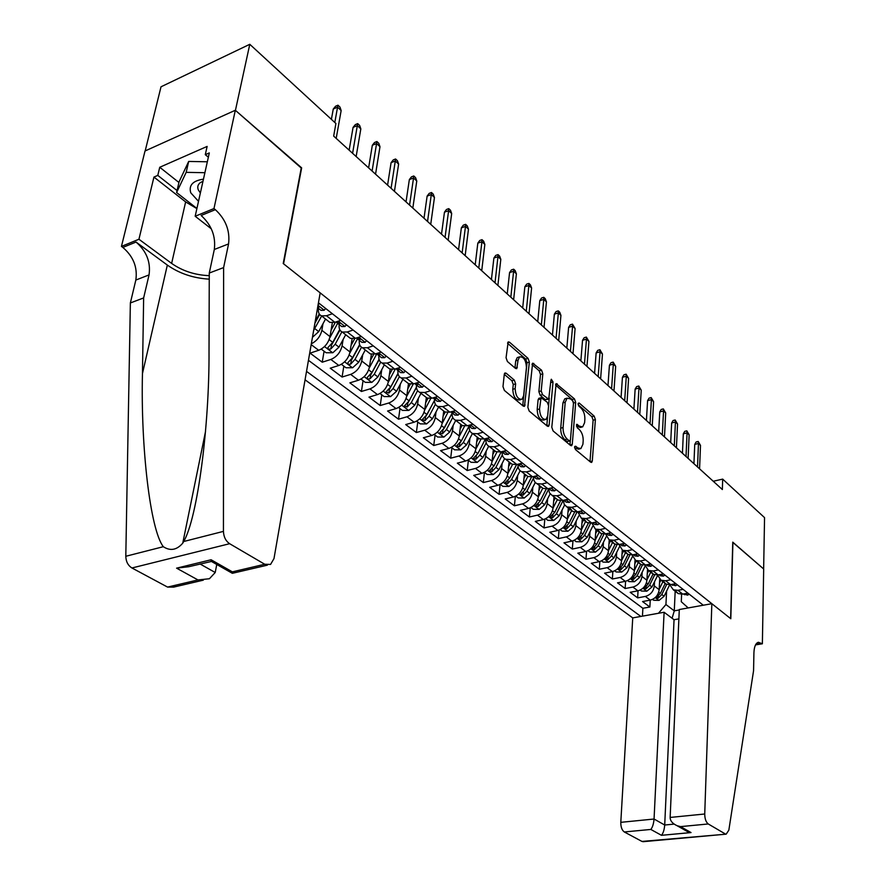 <?xml version="1.0" encoding="UTF-8"?>
<svg xmlns="http://www.w3.org/2000/svg" width="886" height="886" viewBox="0 0 886 886"><rect width="100%" height="100%" fill="white"/><g stroke="black" fill="none" stroke-linecap="round" stroke-linejoin="round"><path stroke-width="1.33" d="M574.582 447.042L575.457 449.545L590.696 462.215L591.649 462.426L592.291 461.063L595.392 419.587L594.174 416.099L579.211 403.041L578.082 403.772L578.946 406.253L580.906 407.959C583.63 410.794 584.948 414.548 584.871 419.233L584.605 422.688L582.667 426.886L579.455 426.177L576.764 424.328L577.218 427.739L579.2 429.422C581.936 432.235 583.265 436.012 583.187 440.763L582.91 444.263L580.884 448.593L577.716 447.906L575.723 446.245L574.582 447.042M506.172 373.216L504.887 372.995L504.3 374.269L502.982 386.595L504.355 390.405L523.294 406.153L524.479 406.364L529.352 362.064L528.034 358.365L509.472 342.162L508.165 341.93L506.061 357.722L507.412 361.51L515.497 368.421L516.748 368.654L518.066 360.181L519.573 356.881C523.626 356.549 525.919 360.07 526.45 367.435L523.637 395.765L521.987 399.276C517.911 399.52 515.641 395.976 515.154 388.622L515.641 383.848L514.29 380.083L506.172 373.216L504.411 373.726M301.24 168.03L235.432 110.373L249.786 44.3L161.019 86.795L145.182 150.919M301.65 167.864L283.564 263.806L730.64 618.605L732.755 542.143L763.643 568.956L764.552 517.623L722.677 479.116L713.241 481.253M249.786 44.3L335.916 123.497L333.668 136.09L722.356 489.537L722.677 479.116M551.79 427.285L553.085 430.928L570.617 445.514L571.625 445.724L572.267 444.362L575.701 402.432L574.449 398.888L556.131 383.638L551.79 427.285M547.404 426.21L529.197 411.06L527.857 407.339L532.619 363.182L541.523 370.138L542.819 373.803L541.213 390.959L542.52 394.624L548.722 399.187L550.937 380.116L551.336 379.23L553.019 381.932L549.143 425.081L548.5 426.421L547.404 426.21M311.174 344.632L318.694 350.302L310.056 353.115L322.238 362.208L324.088 351.233M343.126 339.471L342.074 345.883C340.457 352.44 336.713 356.969 330.843 359.45L338.829 365.475L330.234 368.188L342.085 377.037L343.834 366.151M362.706 354.765L361.743 361.001C360.181 367.502 356.482 371.965 350.646 374.379L358.42 380.238L349.87 382.852L361.399 391.468L363.061 380.681M381.777 369.639L380.88 375.708C379.374 382.154 375.719 386.551 369.927 388.899L377.491 394.602L368.975 397.138L380.205 405.522L381.777 394.824M400.339 384.114L399.497 390.039C398.047 396.419 394.447 400.749 388.688 403.03L396.053 408.59L387.581 411.038L398.512 419.2L399.996 408.59M418.413 398.202L417.638 403.983C416.243 410.307 412.677 414.57 406.951 416.797L414.127 422.201L405.699 424.571L416.354 432.534L417.76 422.013M436.034 411.924L435.303 417.561C433.952 423.829 430.43 428.038 424.748 430.208L431.737 435.48L423.353 437.762L433.73 445.514L435.07 435.092M453.189 425.291L452.524 430.795C451.218 437.008 447.74 441.162 442.081 443.277L448.892 448.405L440.563 450.62L450.686 458.184L451.938 447.84M469.923 438.315L469.303 443.698C468.041 449.855 464.607 453.953 458.981 456.013L465.626 461.019L457.342 463.156L467.21 470.532L468.395 460.277M486.237 451.007L485.661 456.279C484.454 462.37 481.054 466.424 475.461 468.428L481.94 473.312L473.7 475.383L483.324 482.571L484.443 472.404M502.152 463.389L501.62 468.55C500.446 474.586 497.09 478.584 491.542 480.544L497.854 485.306L489.67 487.311L499.062 494.322L500.081 484.476M517.69 475.472L517.191 480.522C516.062 486.503 512.739 490.456 507.224 492.361L513.393 497.002L505.241 498.951L514.412 505.795L515.342 496.315M532.851 487.256L532.386 492.195C531.29 498.131 528.012 502.03 522.53 503.89L528.543 508.431L520.447 510.314L529.396 516.992L530.26 507.866M547.648 498.763L547.216 503.602C546.164 509.483 542.919 513.337 537.47 515.154L543.351 519.584L535.299 521.4L544.037 527.934L544.824 519.118M562.101 509.993L561.702 514.744C560.683 520.569 557.471 524.379 552.067 526.151L557.803 530.47L549.796 532.242L558.335 538.622L559.055 530.105M576.221 520.957L575.856 525.62C574.87 531.401 571.692 535.155 566.32 536.883L571.924 541.113L563.961 542.83L572.312 549.065L572.965 540.825M590.01 531.678L589.677 536.251C588.725 541.977 585.58 545.687 580.241 547.382L585.724 551.513L577.805 553.174L585.967 559.265L586.565 551.291M603.499 542.143L603.189 546.64C602.27 552.321 599.157 555.987 593.853 557.637L599.213 561.669L591.339 563.286L599.324 569.244L599.855 561.514M616.678 552.388L616.401 556.796C615.504 562.433 612.425 566.054 607.154 567.66L612.392 571.614L604.573 573.164L612.37 579.001L612.868 571.503M629.569 562.389L629.315 566.719C628.451 572.312 625.405 575.889 620.167 577.462L625.294 581.327L617.52 582.844L625.151 588.537L625.594 581.26M642.184 572.179L641.94 576.432C641.11 581.98 638.097 585.513 632.892 587.053L637.909 590.829L630.179 592.302L637.643 597.873L645.34 596.433C650.512 594.927 653.503 591.427 654.3 585.934L654.521 581.748M638.042 590.807L637.643 597.873M318.694 350.302C324.575 347.766 328.352 343.203 330.013 336.602L332.328 322.792M311.329 343.79C316.845 340.977 320.355 336.492 321.862 330.334L322.98 323.744M338.829 365.475C344.687 363.016 348.408 358.52 350.003 351.975L352.119 338.784M358.42 380.238C364.235 377.846 367.911 373.416 369.462 366.937L371.4 354.245M377.491 394.602C383.273 392.276 386.905 387.902 388.389 381.489L390.172 369.196M396.053 408.59C401.79 406.32 405.378 402.011 406.818 395.654L408.49 383.605M414.127 422.201C419.831 420.008 423.386 415.755 424.759 409.454L426.343 397.504M431.737 435.48C437.407 433.332 440.918 429.134 442.247 422.899L443.731 411.049M448.892 448.405C454.54 446.322 457.996 442.18 459.28 436.001L460.687 424.25M465.626 461.019C471.23 458.981 474.652 454.895 475.893 448.77L477.222 437.119M481.94 473.312C487.51 471.33 490.899 467.299 492.095 461.218L493.336 449.667M497.854 485.306C503.392 483.368 506.737 479.392 507.888 473.368L509.062 461.905M513.393 497.002C518.886 495.119 522.197 491.187 523.316 485.229L524.412 473.855M528.543 508.431C534.014 506.582 537.281 502.705 538.356 496.791L539.386 485.517M543.351 519.584C548.777 517.789 552.011 513.958 553.052 508.088L554.016 496.913M557.803 530.47C563.197 528.72 566.398 524.933 567.405 519.118L568.303 508.032M571.924 541.113C577.284 539.397 580.452 535.665 581.415 529.906L582.268 518.897M585.724 551.513C591.051 549.841 594.185 546.141 595.115 540.438L595.901 529.518M599.213 561.669C604.507 560.041 607.597 556.386 608.505 550.727L609.236 539.906M612.392 571.614C617.653 570.008 620.721 566.409 621.595 560.794L622.271 550.128M625.294 581.327C630.522 579.765 633.556 576.199 634.398 570.628L635.018 560.118M637.909 590.829C643.092 589.301 646.104 585.779 646.913 580.264L647.489 569.853M305.061 379.817L632.737 617.896L620.798 822.33L654.056 819.029L664.71 825.021L674.102 824.113M306.534 371.378L640.844 616.434M703.274 605.227L318.451 302.802M308.45 360.314L642.882 608.283L649.87 607.01L642.56 601.55L650.246 600.132C655.407 598.637 658.376 595.159 659.173 589.677L659.693 579.344M669.772 584.738L673.338 589.81L677.923 590.342L683.095 589.367M675.143 590.386L678.178 593.576L682.741 594.107L687.913 593.155M318.196 304.252L319.647 303.743M332.383 313.755L326.48 315.759L321.496 315.87C318.96 314.696 317.963 312.204 318.495 308.406M327.864 320.832L329.869 322.404L334.864 322.305L340.745 320.333M353.115 330.046L347.246 331.984L342.262 332.051C339.726 330.855 338.707 328.363 339.205 324.608M348.386 336.813L350.413 338.386L355.386 338.341L361.244 336.436M373.261 345.883L367.424 347.755L362.452 347.766C359.915 346.559 358.874 344.078 359.339 340.346M368.343 352.351L370.37 353.935L375.343 353.935L381.168 352.096M392.852 361.278L387.049 363.083L382.087 363.05C379.54 361.831 378.488 359.362 378.92 355.663M387.758 367.469L389.796 369.052L394.746 369.097L400.538 367.313M411.901 376.251L406.131 377.99L401.181 377.923C398.634 376.683 397.559 374.224 397.969 370.558M406.641 382.165L408.679 383.76L413.618 383.837L419.377 382.121M430.441 390.815L424.693 392.498L419.765 392.387C417.217 391.136 416.121 388.688 416.498 385.056M425.014 396.474L427.063 398.069L431.98 398.191L437.706 396.529M448.482 404.991L442.767 406.619L437.85 406.475C435.303 405.212 434.195 402.776 434.55 399.165M442.9 410.406L444.96 412.001L449.866 412.156L455.559 410.55M466.036 418.79L460.366 420.363L455.47 420.185C452.912 418.912 451.805 416.486 452.126 412.909M460.332 423.973L462.381 425.568L467.276 425.756L472.936 424.217M483.147 432.235L477.499 433.752L472.626 433.542C470.078 432.268 468.949 429.854 469.237 426.299M477.31 437.186L479.37 438.791L484.232 439.013L489.869 437.518M499.815 445.337L494.2 446.799L489.349 446.555C486.791 445.27 485.661 442.867 485.927 439.345M493.856 450.066L495.916 451.672L500.767 451.926L506.36 450.476M516.062 458.095L510.48 459.524L505.64 459.247C503.093 457.951 501.941 455.559 502.196 452.07M509.982 462.625L512.042 464.231L516.881 464.519L522.441 463.112M531.899 470.544L526.35 471.917L521.533 471.618C518.986 470.322 517.834 467.941 518.055 464.474M525.719 474.874L527.779 476.48L532.586 476.79L538.123 475.439M547.338 482.682L541.833 484.011L537.027 483.69C534.491 482.383 533.328 480.013 533.527 476.579L535.454 476.734L535.299 476.125M541.069 486.824L543.129 488.43L547.913 488.773L553.407 487.455M562.411 494.521L556.929 495.817L552.155 495.462L549.409 492.804L548.611 488.596M556.043 498.486L558.102 500.092L562.876 500.457L568.336 499.183M577.118 506.083L571.669 507.324L566.918 506.947L564.205 504.378L563.341 500.346M569.465 507.545L572.721 511.466L577.462 511.853L582.899 510.624M591.471 517.358L586.056 518.565L581.327 518.166L577.727 511.798M583.763 518.764L586.986 522.585L591.715 522.995L597.109 521.799M605.481 528.377L600.11 529.54L595.392 529.119L591.793 522.973M597.729 529.728L600.929 533.438L605.636 533.859L610.997 532.707M619.17 539.131L613.832 540.272L609.136 539.829L605.526 533.881M611.373 540.427L614.552 544.037L619.225 544.48L624.552 543.373M632.549 549.641L627.233 550.738L622.57 550.284L618.96 544.536M624.708 550.882L627.853 554.392L632.515 554.869L637.809 553.783M645.617 559.919L640.334 560.982L635.694 560.495L632.083 554.946M637.743 561.093L640.855 564.526L645.495 565.013L650.756 563.961M658.387 569.953L653.148 570.983L648.519 570.484L644.93 565.102M650.49 571.071L653.58 574.427L658.187 574.925L663.415 573.907M670.879 579.776L665.674 580.773L661.067 580.252L657.49 575.036M662.949 580.839L666.006 584.107L670.602 584.627L675.797 583.641M632.892 587.053L625.151 588.537M620.167 577.462L612.37 579.001M607.154 567.66L599.324 569.244M593.853 557.637L585.967 559.265M580.241 547.382L572.312 549.065M566.32 536.883L558.335 538.622M552.067 526.151L544.037 527.934M537.47 515.154L529.396 516.992M522.53 503.89L514.412 505.795M507.224 492.361L499.062 494.322M491.542 480.544L483.324 482.571M475.461 468.428L467.21 470.532M458.981 456.013L450.686 458.184M442.081 443.277L433.73 445.514M424.748 430.208L416.354 432.534M406.951 416.797L398.512 419.2M388.688 403.03L380.205 405.522M369.927 388.899L361.399 391.468M350.646 374.379L342.085 377.037M330.843 359.45L322.238 362.208M658.464 613.278L665.94 604.518L666.593 591.117M665.94 604.518L674.279 610.853L679.274 609.956M675.176 591.239L674.279 610.853L672.097 618.262M681.611 594.24L681.279 601.716L688.2 607.929M650.235 600.132L649.87 607.01M642.882 608.283L642.45 616.147M574.626 447.84L578.569 449.18L579.92 448.837M581.681 427.141L580.363 427.484L576.398 426.144M592.291 461.063L589.987 461.628L593.111 420.185L591.892 416.708L578.159 404.747M573.364 402.1L572.146 399.508L555.544 385.056M572.267 444.362L569.942 444.96L570.296 440.652M569.277 440.851L570.44 440.054L573.475 403.208L572.6 400.727L570.506 398.899L567.084 398.168L565.224 402.266L563.064 427.561C562.964 432.39 564.327 436.233 567.14 439.079L569.277 440.851L566.94 441.45L569.764 441.062M566.564 398.589L564.781 398.8L562.909 402.897L565.224 402.266M566.94 441.45L564.814 439.677C561.99 436.831 560.628 432.999 560.727 428.171L562.909 402.897M532.032 364.578L539.197 370.813L541.523 370.138M548.334 399.298L545.255 399.608L540.172 395.278L538.865 391.612L540.493 374.468L539.197 370.813M549.287 398.135L548.6 405.677M547.648 416.232L546.784 425.701L549.143 425.081M539.53 408.978C539.984 416.066 542.154 419.543 546.009 419.41L547.692 415.844L548.589 405.921L547.293 402.277L541.058 397.725L539.53 408.978L537.171 409.62C537.625 416.697 539.795 420.163 543.661 420.03L545.012 419.676M539.109 398.257L538.112 399.664L540.46 399.021M537.171 409.62L538.112 399.664M520.824 399.597L519.606 399.929C515.53 400.184 513.26 396.64 512.772 389.297L513.26 384.524L511.92 380.77L504.289 374.324M518.443 357.213L517.225 357.579L515.707 360.879L518.066 360.181M514.976 367.978L515.707 360.879M525.11 405.046L522.74 405.699L527.004 362.751L525.686 359.051L507.6 343.303M652.495 599.401L653.635 600.254L659.04 600.398L664.079 596.267L669.683 584.749M659.184 589.334L662.905 581.692M659.505 582.944L660.867 580.153M665.198 583.464L660.358 593.41L656.194 597.552L658.342 598.083L661.798 594.517L666.726 584.395M689.242 594.196L687.558 595.137L683.538 593.963M697.526 466.966L698.467 443.487L694.735 444.395L696.13 441.97L698.201 441.472L698.467 443.487L700.494 445.381L699.575 468.827M694.735 444.395L693.937 463.71M698.201 441.472L700.494 445.381M203.459 179.149C192.805 180.733 188.574 185.296 190.767 192.816L198.508 201.344M202.994 181.242L200.214 182.704C197.866 184.598 197.213 186.946 198.242 189.759L200.369 192.993M196.913 208.476L176.602 192.528L179.105 181.741L188.685 161.44L207.346 161.784M176.602 192.528L186.182 172.349L204.899 172.704M188.685 161.44L186.182 172.349M678.875 618.871L674.047 619.724L664.112 612.259L654.056 819.029C653.635 823.803 652.561 827.269 650.822 829.44L624.309 831.965L641.951 841.423L726.177 834.158L728.846 830.149L753.565 670.691L753.92 652.816C754.185 646.658 755.669 643.147 758.394 642.272L762.37 643.79L763.688 569L732.755 542.321M664.112 612.259L632.737 617.896M732.921 542.287L730.806 618.738L711.846 603.687L704.735 814.001C704.802 818.841 705.987 822.164 708.257 823.969L725.158 833.87M762.37 643.79L755.537 644.886M711.846 603.687L679.296 609.535L670.148 817.435L704.735 814.001M643.258 841.678L641.951 841.423M624.309 831.965C621.939 830.226 620.776 827.015 620.798 822.33M674.047 619.724L664.71 825.021C664.312 829.75 663.237 833.172 661.477 835.31L650.822 829.44M708.257 823.969L680.537 826.616L677.137 825.73C672.496 823.603 670.159 820.835 670.148 817.435M680.537 826.616L691.036 832.574L684.047 829.65M320.178 292.856L273.984 558.601L270.573 564.415L264.737 564.26L229.64 543.705L131.936 567.981C128.027 565.523 125.978 561.624 125.801 556.275L130.364 302.968L135.835 280.054C137.673 267.306 133.354 256.442 122.855 247.438L121.448 246.408L145.016 150.997L235.322 110.263L301.318 167.576L283.221 263.53L320.178 292.856M130.364 302.968L143.643 297.929L142.458 373.571C140.675 446.765 150.166 529.684 163.312 546.706C170.311 551.247 176.79 550.062 182.749 543.162L183.723 541.501C197.534 517.767 209.473 425.911 209.018 350.767L209.273 273.032L214.312 249.475C215.929 236.363 211.544 225.022 201.133 215.475L215.353 209.672L213.969 208.564L235.322 110.263M209.273 273.032L223.615 267.594L228.566 243.927C230.138 230.737 225.742 219.318 215.353 209.672M142.458 373.571L167.332 265.08L136.034 242.055C146.511 251.148 150.853 262.101 149.047 274.904L143.643 297.929M203.326 580.164L173.556 587.13L167.565 587.086L131.936 567.981M183.723 541.501L223.438 531.379L223.615 267.594M196.88 208.62L185.639 201.908L153.942 177.078L157.786 175.395L177.056 190.556M208.365 157.21L205.286 154.673L207.136 146.423L159.746 167.266L157.786 175.395M205.286 154.673L209.317 152.913L195.175 216.25L213.969 208.564M121.448 246.408L138.936 239.253L171.629 263.408C182.483 271.005 195.031 275.092 209.262 275.657M153.942 177.078L138.936 239.253M216.76 564.471L215.22 572.5L209.417 578.735L197.977 579.942L176.591 568.159L188.707 566.73L211.433 561.447M167.332 265.08C179.382 273.519 193.358 278.215 209.251 279.156M211.322 228.832L195.175 216.25M223.438 531.379C223.704 536.96 225.775 541.069 229.64 543.705M159.746 167.266L178.939 182.483M176.591 568.159L211.101 559.764L211.123 561.27L232.331 573.308L267.395 565.157M211.101 559.764L232.365 571.858L232.331 573.308M640.168 590.087L641.42 591.028L646.88 591.161L651.963 586.986L657.567 575.512M646.935 579.953L650.723 572.201M647.289 573.508L648.696 570.628M653.06 574.017L648.153 584.062L643.956 588.238L646.138 588.802L649.626 585.192L654.688 574.837M627.576 580.563L628.927 581.593L634.442 581.725L639.581 577.484L645.119 566.176M634.409 570.362L638.274 562.51M634.797 563.873L636.237 560.927M640.656 564.371L635.683 574.505L631.452 578.724L633.667 579.311L637.189 575.667L642.405 565.035M614.696 570.828L616.169 571.946L621.739 572.079L626.911 567.782L632.416 556.618M621.607 560.561L625.538 552.598M622.027 554.016L623.511 551.014M627.997 554.459L622.936 564.736L618.683 569L620.92 569.62L624.475 565.921L629.868 554.979M601.516 560.882L603.122 562.089L608.748 562.211L613.965 557.87L619.436 546.806M608.516 550.538L612.525 542.465M608.959 543.938L610.487 540.87M615.083 544.259L609.9 554.747L605.614 559.055L607.885 559.697L611.473 555.954L617.066 544.657M677.247 584.782L675.564 585.735L671.422 584.472M686.03 456.511L687.071 432.866L683.316 433.797L684.734 431.36L686.816 430.84L687.071 432.866L689.142 434.793L688.123 458.416M683.316 433.797L682.442 453.244M686.816 430.84L689.142 434.793M664.998 575.147L663.315 576.133L660.358 575.767L659.051 574.759L660.358 575.767M674.29 445.835L675.431 422.024L671.654 422.976L673.094 420.529L675.198 419.997L675.431 422.024L677.546 423.995L676.428 447.773M671.654 422.976L670.691 442.568M675.198 419.997L677.546 423.995M652.473 565.301L650.778 566.309L647.81 565.955L646.47 564.903M662.296 434.926L663.548 410.949L659.749 411.924L661.211 409.454L663.326 408.911L663.548 410.949L665.707 412.954L664.478 436.909M659.749 411.924L658.697 431.648M663.326 408.911L665.707 412.954M639.659 555.234L637.964 556.264L634.985 555.921L633.645 554.869M650.036 423.785L651.398 399.63L647.577 400.638L649.073 398.146L651.188 397.592L651.398 399.63L653.602 401.679L652.262 425.801M647.577 400.638L646.426 420.496M651.188 397.592L653.602 401.679M588.049 550.704L589.788 552.011L595.458 552.122L600.73 547.725L606.179 536.75M595.126 540.294L599.213 532.098M595.602 533.638L597.164 530.504M601.904 533.793L596.566 544.525L592.247 548.888L594.55 549.553L598.183 545.765L603.997 534.059M626.546 544.934L624.863 545.986L621.861 545.665L620.521 544.613M637.499 412.389L638.983 388.057L635.14 389.098L636.657 386.595L638.795 386.019L638.983 388.057L641.231 390.161L639.781 414.449M635.14 389.098L633.9 409.099M638.795 386.019L641.231 390.161M574.261 540.283L576.133 541.7L581.869 541.811L587.185 537.348L592.623 526.439M581.426 529.806L585.591 521.489M581.936 523.105L583.542 519.894M588.437 523.05L582.922 534.081L578.58 538.478L580.917 539.186L584.583 535.343L590.663 523.161M613.134 534.391L611.451 535.476L608.438 535.166L607.087 534.103M607.209 533.527L607.885 533.383M624.685 400.738L626.291 376.229L622.426 377.303L623.977 374.778L626.125 374.191L626.291 376.229L628.595 378.377L627.022 402.853M622.426 377.303L621.075 397.449M626.125 374.191L628.595 378.377M560.162 529.629L562.178 531.146L567.959 531.246L573.331 526.727L578.768 515.862M567.405 519.074L571.647 510.635M567.959 512.318L569.598 509.04M574.671 512.019L568.967 523.382L564.592 527.834L566.962 528.565L570.662 524.678L577.052 511.942M599.401 523.604L597.718 524.722L594.705 524.412L593.354 523.36M593.111 522.685L594.141 522.452M611.584 388.821L613.311 364.146L609.424 365.242L611.008 362.706L613.167 362.097L613.311 364.146L615.67 366.339L613.965 390.981M609.424 365.242L607.973 385.532M613.167 362.097L615.67 366.339M545.721 518.709L547.88 520.348L553.728 520.447L559.144 515.851L564.603 505.02M553.052 508.099L557.383 499.527M553.639 501.288L555.334 497.932M560.605 500.679L554.68 512.429L550.272 516.926L552.676 517.701L556.419 513.758L563.153 500.391M585.347 512.551L583.675 513.703L580.629 513.415L579.278 512.363M578.713 511.576L580.009 511.277M598.183 376.628L600.043 351.775L596.134 352.905L597.751 350.358L599.922 349.726L600.043 351.775L602.458 354.023L600.619 378.843M596.134 352.905L594.572 373.349M599.922 349.726L602.458 354.023M530.935 507.545L533.25 509.295L539.164 509.384L544.624 504.732L550.117 493.879M538.356 496.858L542.764 488.153M538.987 489.991L540.726 486.558M546.241 489.006L540.061 501.221L535.62 505.762L538.046 506.57L541.833 502.583L548.6 489.216M570.949 501.243L569.277 502.428L566.232 502.152L564.88 501.088M564.005 500.191L565.467 500.213M584.472 364.157L586.466 339.128L582.534 340.29L584.184 337.721L586.366 337.079L586.466 339.128L588.935 341.42L586.964 366.427M582.534 340.29L580.862 360.879M586.366 337.079L588.935 341.42M515.796 496.094L518.266 497.965L524.246 498.054L529.762 493.336L535.288 482.449M523.294 485.351L527.812 476.491M523.969 478.429L525.763 474.907M531.567 476.978L525.077 489.748L520.603 494.333L523.072 495.174L526.893 491.132L533.516 478.119M556.209 489.659L554.536 490.877L551.48 490.611L550.117 489.559M548.955 488.518L550.594 488.131M570.429 351.399L572.577 326.181L568.613 327.377L570.296 324.797L572.5 324.132L572.577 326.181L575.103 328.529L572.987 353.713M568.613 327.377L566.83 348.109M572.5 324.132L575.103 328.529M500.28 484.376L502.927 486.37L508.963 486.447L514.522 481.663L520.126 470.699M507.866 473.567L512.551 464.43M508.586 466.579L510.436 462.979M516.582 464.585L509.727 477.986L505.23 482.626L507.733 483.501L511.587 479.415L518.1 466.678M541.102 477.775L539.43 479.038L536.362 478.794L535 477.731M556.065 338.33L558.357 312.924L554.37 314.165L556.087 311.562L558.302 310.875L558.357 312.924L560.938 315.338L558.678 340.7M554.37 314.165L552.454 335.052M558.302 310.875L559.742 312.215L560.938 315.338M484.376 472.36L487.2 474.486L493.303 474.564L498.918 469.702L504.599 458.627M492.062 461.495L496.935 452.026M492.826 454.44L494.72 450.741M501.266 451.794L494 465.936L489.471 470.621L492.007 471.54L495.905 467.398L502.329 454.906M525.608 465.615L523.958 466.9L520.868 466.678L519.517 465.615M517.778 464.286L519.883 464.563L519.595 463.832M541.346 324.952L543.794 299.368L539.784 300.631L541.545 298.017L543.771 297.319L543.794 299.368L546.44 301.827L544.026 327.377M539.784 300.631L537.747 321.673M543.771 297.319L545.244 298.682L546.44 301.827M468.074 460.044L471.086 462.315L477.244 462.381L482.925 457.442L488.707 446.223M475.848 449.113L480.954 439.246M476.657 442.003L478.628 438.216M485.417 438.991L477.886 453.577L473.323 458.317L475.893 459.28L479.835 455.083L486.192 442.779M509.738 453.134L508.088 454.463L504.987 454.252L503.625 453.189M501.62 451.705L503.912 452.07L503.481 451.229M526.273 311.241L528.887 285.469L524.855 286.776L526.649 284.151L528.887 283.42L528.887 285.469L531.6 287.994L529.02 313.733M524.855 286.776L522.685 307.974M528.887 283.42L530.393 284.827L531.6 287.994M451.362 447.408L454.562 449.822L460.798 449.889L466.523 444.872L472.448 433.453M459.225 436.433L464.607 426.077M460.089 429.245L462.115 425.358M469.026 426.133L461.351 440.907L456.755 445.702L459.369 446.71L463.356 442.446L469.658 430.308M460.742 441.948L459.889 443.066M493.447 440.331L491.808 441.704L488.695 441.516L487.344 440.453M485.063 438.791L487.533 439.268L486.923 438.293M510.834 297.198L513.614 271.238L509.561 272.589L511.399 269.942L513.647 269.2L513.614 271.238L516.394 273.829L513.636 299.745M509.561 272.589L507.246 293.93M513.647 269.2L515.187 270.629L516.394 273.829M434.218 434.45L437.618 437.019L443.919 437.075L449.7 431.98L455.747 420.396M442.169 423.43L447.884 412.488M443.089 416.176L445.215 412.101M442.424 433.819L442.878 430.231L452.093 413.208L444.395 427.916L439.777 432.756L442.424 433.819L446.455 429.5L452.735 417.472M476.746 427.207L475.106 428.614L471.983 428.447L470.632 427.384M468.096 425.535L470.732 426.133L469.912 425.036M495.008 282.8L497.965 256.652L493.89 258.047L495.761 255.389L498.032 254.614L497.965 256.652L500.811 259.31L497.888 285.425M493.89 258.047L491.42 279.544M498.032 254.614L499.604 256.087L500.811 259.31M416.619 421.16L420.241 423.885L426.609 423.929L432.446 418.757L438.592 407.039M424.66 410.085L430.773 398.456M425.645 402.765L427.96 398.368M434.461 400.383L427.008 414.593L422.345 419.477L425.036 420.595L429.112 416.21L435.391 404.26M434.461 400.55L425.513 416.974L425.036 420.595M459.601 413.729L457.973 415.18L454.839 415.036L453.488 413.972M450.686 411.924L453.477 412.643L452.436 411.436M478.772 268.048L481.929 241.712L477.82 243.141L479.747 240.471L482.017 239.674L481.929 241.712L484.841 244.425L481.729 270.728M477.82 243.141L475.206 264.792M482.017 239.674L483.634 241.18L484.841 244.425M398.567 407.505L402.399 410.406L408.834 410.44L414.737 405.19L420.983 393.34M406.685 396.407L413.286 383.926M407.737 388.998L410.284 384.181M416.431 387.116L409.144 400.904L404.459 405.843L407.195 407.017L411.314 402.565L417.605 390.648M416.453 387.404L407.704 403.363L407.195 407.017M441.992 399.896L440.375 401.391L437.23 401.258L435.879 400.206M432.833 397.936L435.768 398.811L434.461 397.471M462.138 252.909L465.482 226.384L461.351 227.857L463.312 225.166L465.604 224.346L465.482 226.384L468.472 229.175L465.161 255.666M461.351 227.857L458.571 249.675M465.604 224.346L467.265 225.897L468.472 229.175M380.016 393.495L384.081 396.574L390.593 396.596L396.551 391.258L402.909 379.263M388.223 382.364L395.389 368.897M389.353 374.867L392.21 369.506M397.969 373.405L390.815 386.861L386.097 391.856L388.876 393.085L393.041 388.566L399.387 376.628M398.035 373.781L389.408 389.397L388.876 393.085M423.918 385.687L422.312 387.226L419.156 387.127L417.804 386.075M414.504 383.572L417.583 384.59L415.977 383.14M445.06 237.382L448.615 210.669L444.462 212.186L446.466 209.484L448.77 208.631L448.615 210.669L451.683 213.526L448.161 240.206M444.462 212.186L441.505 234.159M448.77 208.631L450.476 210.226L451.683 213.526M360.967 379.097L365.276 382.353L371.865 382.375L377.879 376.949L384.347 364.81M369.263 367.956L376.705 354.023M370.459 360.369L373.704 354.3M379.031 359.251L371.987 372.43L367.247 377.48C367.025 378.82 367.967 379.252 370.06 378.765L374.28 374.18L380.692 362.164M379.153 359.694L370.625 375.055L370.06 378.765M405.345 371.09L403.75 372.685L400.583 372.607L399.243 371.555M395.699 368.797L398.899 369.994L396.95 368.41M427.539 221.456L431.305 194.532L427.13 196.105L429.189 193.392L431.504 192.517L431.305 194.532L434.45 197.467L430.729 224.346M427.13 196.105L424.006 218.233M431.504 192.517L433.243 194.145L434.45 197.467M341.398 364.312L345.961 367.756L352.628 367.756L358.697 362.241L365.287 349.97M349.76 353.16L357.401 338.973M351.044 345.474L354.788 338.518M359.616 344.632L352.639 357.601L347.866 362.706C347.622 364.102 348.586 364.556 350.734 364.057L354.998 359.406L361.521 347.257M359.816 345.13L351.332 360.314L350.734 364.057M386.252 356.083L384.668 357.722L381.501 357.678L380.16 356.637M376.373 353.603L379.695 354.987L377.358 353.292M409.553 205.098L413.54 177.986L409.343 179.603L411.447 176.868L413.773 175.971L413.54 177.986L416.774 180.999L412.821 208.066M409.343 179.603L406.032 201.897M413.773 175.971L415.567 177.643L416.774 180.999M321.275 349.106L326.103 352.761L332.848 352.75L338.984 347.135L345.695 334.72M329.714 337.954L337.599 323.412M331.098 330.168L335.462 322.105M339.692 329.548L332.759 342.373L327.953 347.522C327.687 348.973 328.662 349.449 330.866 348.951L335.174 344.222L341.863 331.862M339.98 330.079L331.497 345.163L330.866 348.951M366.627 340.667L365.065 342.361L361.876 342.328L360.547 341.287M356.526 337.976L358.088 339.371L359.96 339.548L357.191 337.776M391.08 188.297L395.3 160.986L391.08 162.67L393.24 159.912L395.577 158.982L395.3 160.986L398.622 164.076L394.436 191.354M391.08 162.67L387.581 185.119M395.577 158.982L397.415 160.698L398.622 164.076M312.448 337.311L318.716 331.608L325.55 319.026M313.655 330.356L321.651 316.003M319.636 314.508L314.907 323.191M319.248 313.965L315.228 321.352M346.437 324.797L344.887 326.546L341.697 326.557L340.379 325.516M336.126 321.884L337.799 323.501L339.648 323.678L336.315 321.817M372.098 171.042L376.572 143.532L372.33 145.271L374.534 142.502L376.893 141.538L376.572 143.532L379.983 146.711L375.553 174.177M372.33 145.271L368.62 167.875M376.893 141.538L378.787 143.299L379.983 146.711M325.66 308.472L324.132 310.277L320.942 310.321L319.625 309.292M317.653 307.387L318.75 307.353L317.908 305.903M352.595 153.3L357.324 125.602L353.071 127.396L355.33 124.616L357.689 123.619L357.324 125.602L360.835 128.869L356.15 156.534M353.071 127.396L349.139 150.166M357.689 123.619L359.638 125.435L360.835 128.869M334.808 122.478L337.555 107.173L333.269 109.022L335.584 106.22L337.965 105.201L337.555 107.173L341.154 110.528L336.193 138.393M333.269 109.022L331.397 119.344M337.965 105.201L339.958 107.062L341.154 110.528M321.862 330.334L330.013 336.602M342.074 345.883L350.003 351.975M361.743 361.001L369.462 366.937M380.88 375.708L388.389 381.489M399.497 390.039L406.818 395.654M417.638 403.983L424.759 409.454M435.303 417.561L442.247 422.899M452.524 430.795L459.28 436.001M469.303 443.698L475.893 448.77M485.661 456.279L492.095 461.218M501.62 468.55L507.888 473.368M517.191 480.522L523.316 485.229M532.386 492.195L538.356 496.791M547.216 503.602L553.052 508.088M561.702 514.744L567.405 519.118M575.856 525.62L581.415 529.906M589.677 536.251L595.115 540.438M603.189 546.64L608.505 550.727M616.401 556.796L621.595 560.794M629.315 566.719L634.398 570.628M641.94 576.432L646.913 580.264M654.3 585.934L659.173 589.677M677.923 590.342L682.741 594.107M326.48 315.759L334.864 322.305M347.246 331.984L355.386 338.341M367.424 347.755L375.343 353.935M387.049 363.083L394.746 369.097M406.131 377.99L413.618 383.837M424.693 392.498L431.98 398.191M442.767 406.619L449.866 412.156M460.366 420.363L467.276 425.756M477.499 433.752L484.232 439.013M494.2 446.799L500.767 451.926M510.48 459.524L516.881 464.519M526.35 471.917L532.586 476.79M541.833 484.011L547.913 488.773M556.929 495.817L562.876 500.457M571.669 507.324L577.462 511.853M586.056 518.565L591.715 522.995M600.11 529.54L605.636 533.859M613.832 540.272L619.225 544.48M627.233 550.738L632.515 554.869M640.334 560.982L645.495 565.013M653.148 570.983L658.187 574.925M665.674 580.773L670.602 584.627M645.34 596.433L650.246 600.132M575.402 448.493L577.716 447.906M576.443 424.759L577.484 424.483M577.151 426.775L579.455 426.177M578.17 403.318L579.211 403.041M591.892 416.708L594.174 416.099M593.111 420.185L595.392 419.587M574.693 446.5L575.723 446.245M555.677 384.314L557.25 383.871M572.146 399.508L574.449 398.888M573.486 403.03L575.701 402.432M560.727 428.171L563.064 427.561M564.814 439.677L567.14 439.079M532.154 363.902L533.815 363.415M540.493 374.468L542.819 373.803M538.865 391.612L541.213 390.959M540.172 395.278L542.52 394.624M545.255 399.608L547.592 398.966M550.704 382.586L553.019 381.932M511.92 380.77L514.29 380.083M513.26 384.524L515.641 383.848M512.772 389.297L515.154 388.622M515.065 368.055L517.324 367.391M507.7 342.694L509.472 342.162M525.686 359.051L528.034 358.365M527.004 362.751L529.352 362.064M655.219 597.596L658.907 600.387M661.798 594.517L664.079 596.267M658.719 592.158L660.358 593.41M658.453 595.913L658.342 598.083M687.636 595.093L685.686 593.565M691.036 832.574L661.477 835.31M755.891 644.266L761.783 643.325M214.312 249.475L228.566 243.927M149.047 274.904L135.835 280.054M167.565 587.086L197.977 579.942M232.365 571.858L264.737 564.26M125.801 556.275L163.312 546.706M136.034 242.055L122.855 247.438M185.639 201.908L171.629 263.408M200.059 563.983L215.22 572.5M642.915 588.249L646.736 591.161M649.626 585.192L651.963 586.986M646.459 582.767L648.153 584.062M646.259 586.565L646.138 588.802M630.334 578.702L634.31 581.714M637.189 575.667L639.581 577.484M633.922 573.153L635.683 574.505M633.8 577.007L633.667 579.311M617.476 568.945L621.595 572.068M624.475 565.921L626.911 567.782M621.108 563.341L622.936 564.736M621.075 567.228L620.92 569.62M604.33 558.966L608.604 562.211M611.473 555.954L613.965 557.87M608.006 553.296L609.9 554.747M608.051 557.239L607.885 559.697M675.641 585.69L673.559 584.062M663.392 576.088L661.166 574.35M650.856 566.265L648.497 564.415M638.042 556.22L635.528 554.248M590.884 548.755L595.314 552.122M598.183 545.765L600.73 547.725M594.606 543.029L596.566 544.525M594.739 547.016L594.55 549.553M624.94 545.942L622.271 543.849M577.118 538.311L581.725 541.8M584.583 535.343L587.185 537.348M580.895 532.519L582.922 534.081M581.116 536.551L580.917 539.186M611.528 535.432L608.693 533.206M563.042 527.624L567.815 531.246M570.662 524.678L573.331 526.727M566.863 521.765L568.967 523.382M567.184 525.841L566.962 528.565M597.795 524.667L594.794 522.308M548.622 516.682L553.584 520.447M556.419 513.758L559.144 515.851M552.487 510.757L554.68 512.429M552.919 514.877L552.676 517.701M583.752 513.659L580.563 511.156M533.87 505.474L539.009 509.384M541.833 502.583L544.624 504.732M537.78 499.482L540.061 501.221M538.311 503.647L538.046 506.57M569.355 502.373L565.988 499.726M518.742 494L524.091 498.054M526.893 491.132L529.762 493.336M522.718 487.931L525.077 489.748M523.36 492.14L523.072 495.174M554.614 490.822L551.048 488.02M503.259 482.239L508.808 486.447M511.587 479.415L514.522 481.663M507.279 476.103L509.727 477.986M508.055 480.356L507.733 483.501M539.508 478.983L535.742 476.026M534.878 476.236L534.823 476.878M487.378 470.189L493.148 474.564M495.905 467.398L498.918 469.702M491.453 463.987L494 465.936M492.361 468.273L492.007 471.54M524.036 466.844L520.049 463.721M519.34 463.899L519.262 464.696M471.108 457.829L477.1 462.381M479.835 455.083L482.925 457.442M475.239 451.55L477.886 453.577M476.28 455.88L475.893 459.28M508.154 454.396L503.957 451.107M503.403 451.24L503.303 452.203M454.418 445.16L460.642 449.889M463.356 442.446L466.523 444.872M458.605 438.814L461.351 440.907M459.79 443.166L459.369 446.71M491.885 441.638L487.444 438.16M487.056 438.36L486.946 439.401M437.296 432.169L443.764 437.075M446.455 429.5L449.7 431.98M441.549 425.734L444.395 427.916M475.184 428.547L470.499 424.881M470.278 425.214L470.156 426.255M419.731 418.834L426.443 423.929M429.112 416.21L432.446 418.757M424.04 412.322L427.008 414.593M458.04 415.113L453.111 411.248M453.056 411.702L452.923 412.776M401.701 405.146L408.679 410.44M411.314 402.565L414.737 405.19M406.076 398.545L409.144 400.904M440.453 401.325L435.247 397.238M435.369 397.847L435.236 398.933M383.184 391.091L390.438 396.596M393.041 388.566L396.551 391.258M387.614 384.402L390.815 386.861M422.378 387.16L416.896 382.863M417.217 383.616L417.062 384.712M364.168 376.65L371.699 382.375M374.28 374.18L377.879 376.949M368.665 369.883L371.987 372.43M403.817 372.607L398.047 368.078M398.556 368.997L398.401 370.104M344.621 361.809L352.451 367.768M354.998 359.406L358.697 362.241M349.184 354.954L352.639 357.601M384.745 357.656L378.665 352.883M379.385 353.968L379.219 355.087M324.52 346.559L332.682 352.75M335.174 344.222L338.984 347.135M329.16 339.615L332.759 342.373M365.132 342.284L358.73 337.256M359.672 338.518L359.495 339.648M314.796 328.606L318.716 331.608M344.964 326.469L338.219 321.175M339.393 322.637L339.205 323.778M324.21 310.2L318.008 305.338M318.539 306.29L318.34 307.442M673.338 589.81L678.178 593.576M661.067 580.252L666.006 584.107M648.519 570.484L653.58 574.427M635.694 560.495L640.855 564.526M622.57 550.284L627.853 554.392M609.136 539.829L614.552 544.037M595.392 529.119L600.929 533.438M581.327 518.166L586.986 522.585M566.918 506.947L572.721 511.466M552.155 495.462L558.102 500.092M537.027 483.69L543.129 488.43M521.533 471.618L527.779 476.48M505.64 459.247L512.042 464.231M489.349 446.555L495.916 451.672M472.626 433.542L479.37 438.791M455.47 420.185L462.381 425.568M437.85 406.475L444.96 412.001M419.765 392.387L427.063 398.069M401.181 377.923L408.679 383.76M382.087 363.05L389.796 369.052M362.452 347.766L370.37 353.935M342.262 332.051L350.413 338.386M321.496 315.87L329.869 322.404M564.781 398.8L567.084 398.168M538.71 398.368L541.058 397.725M517.225 357.579L519.573 356.881M683.604 593.952L684.634 594.75M726.177 834.158L643.026 841.7M687.669 831.699L677.137 825.73M182.749 543.162L205.53 431.449M671.477 584.461L672.629 585.358M646.381 564.836L647.81 565.955M633.401 554.68L634.985 555.921M620.122 544.303L621.861 545.665M606.533 533.671L608.438 535.166M592.623 522.795L594.705 524.412M578.381 511.654L580.629 513.415M563.784 500.236L566.232 502.152M548.833 488.551L551.48 490.611M533.516 476.568L536.362 478.794M517.878 464.342L520.868 466.678M501.919 451.86L504.987 454.252M485.55 439.057L488.695 441.516M468.76 425.922L471.983 428.447M451.528 412.444L454.839 415.036M433.83 398.611L437.23 401.258M415.667 384.391L419.156 387.127M396.994 369.794L400.583 372.607M398.988 369.418L398.899 369.994M377.813 354.799L381.501 357.678M379.795 354.389L379.695 354.987M358.088 339.371L361.876 342.328M360.059 338.928L359.96 339.548M337.799 323.501L341.697 326.557M339.759 323.025L339.648 323.678M317.598 307.708L320.942 310.321M318.871 306.667L318.75 307.353"/></g></svg>
